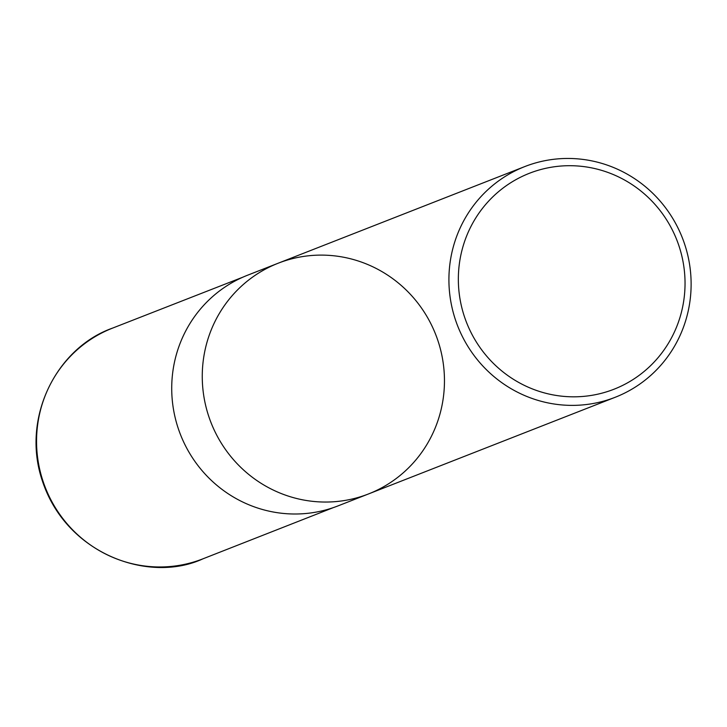 <?xml version="1.0" encoding="UTF-8"?>
<svg xmlns="http://www.w3.org/2000/svg" width="727" height="727" viewBox="0 0 727 727"><rect width="100%" height="100%" fill="white"/><g stroke="black" fill="none" stroke-linecap="round" stroke-linejoin="round"><path stroke-width="1.09" d="M551.975 167.119A115.966 112.949 -111.4 0 1 678.218 322.697A115.966 112.949 -111.4 0 1 484.882 353.976A115.966 112.949 -111.4 0 1 551.975 167.119M548.958 159.967A123.89 120.664 -111.4 0 1 686.452 250.088A123.89 120.664 -111.4 0 1 615.224 397.269A123.89 120.664 -111.4 0 1 591.078 403.867A123.89 120.664 -111.4 0 1 453.584 313.746A123.89 120.664 -111.4 0 1 524.812 166.565A123.89 120.664 -111.4 0 1 548.958 159.967M344.425 500.53A123.89 120.664 68.6 0 0 368.562 493.924A123.89 120.664 -111.4 0 1 344.425 500.53A123.89 120.664 -111.4 0 1 206.931 410.41A123.89 120.664 -111.4 0 1 278.15 263.229A123.89 120.664 68.6 0 0 206.931 410.41A123.89 120.664 68.6 0 0 344.425 500.53M313.882 512.49A123.89 120.664 -111.4 0 1 176.388 422.378A123.89 120.664 -111.4 0 1 247.616 275.197L278.15 263.229A123.89 120.664 -111.4 0 1 435.709 334.547A123.89 120.664 -111.4 0 1 368.562 493.924L338.019 505.892A123.89 120.664 -111.4 0 1 313.882 512.49M202.942 558.827A123.89 120.664 -111.4 0 1 45.31 487.535A123.89 120.664 -111.4 0 1 112.54 328.122C56.379 347.86 20.665 418.352 42.548 481.419C66.784 554.41 149.28 583.717 202.942 558.827L333.257 507.646M524.812 166.565L278.15 263.229M615.224 397.269L368.562 493.924M242.927 277.151L112.54 328.122"/></g></svg>
